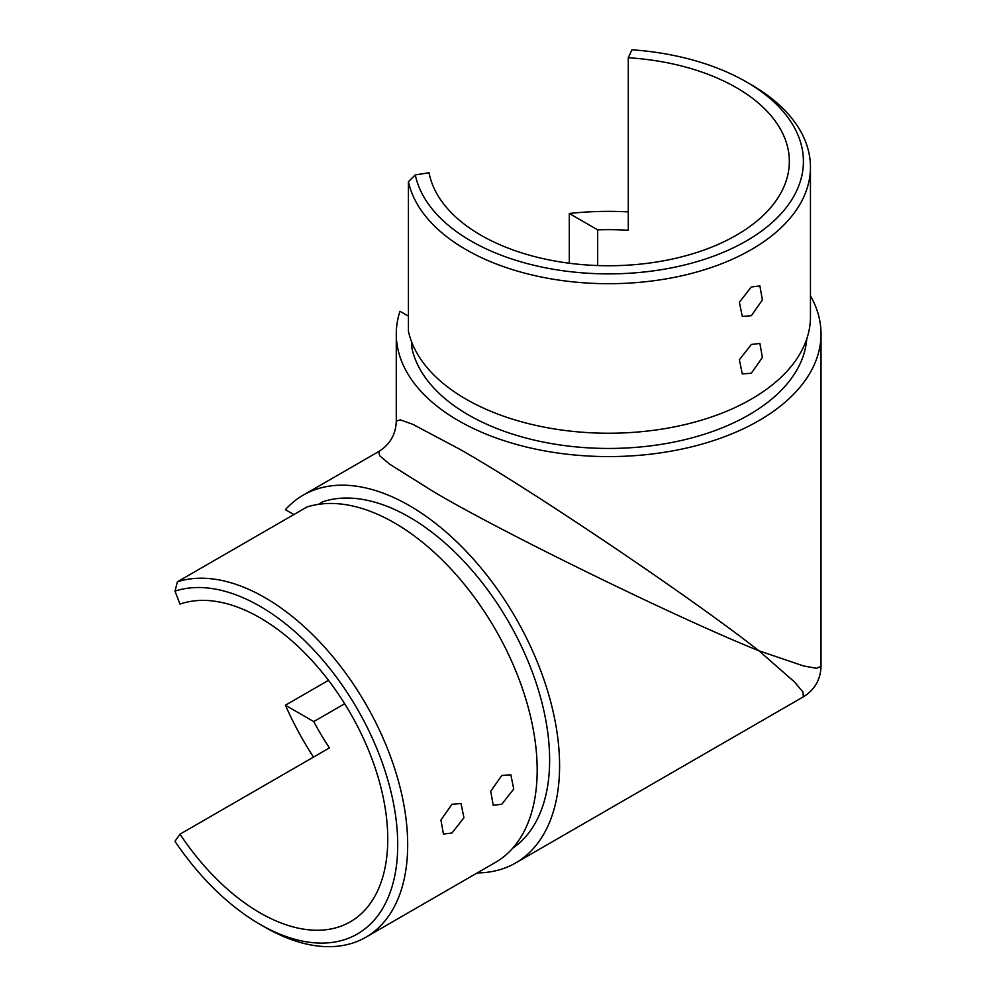 <?xml version="1.0" encoding="UTF-8"?>
<svg xmlns="http://www.w3.org/2000/svg" width="996" height="996" viewBox="0 0 996 996"><rect width="100%" height="100%" fill="white"/><g stroke="black" fill="none" stroke-linecap="round" stroke-linejoin="round"><path stroke-width="1.49" d="M318.421 504.35L323.14 501.623A198.279 114.478 60 0 1 409.418 517.148A198.279 114.478 60 0 1 549.63 759.998A198.279 114.478 60 0 1 512.791 848.106M411.858 342.512L411.858 347.965A198.279 114.478 0 0 0 468.444 414.921A198.279 114.478 0 0 0 748.855 414.921A198.279 114.478 0 0 0 806.748 338.964M751.345 286.96L759.886 285.927L762.388 299.921L751.345 315.707L742.269 316.429L739.381 302.211L751.345 286.96M751.345 344.467L759.886 343.446L762.388 357.44L751.345 373.226L742.269 373.936L739.381 359.73L751.345 344.467M501.772 804.258L513.737 789.006L510.848 774.788L501.772 775.498L490.729 791.272L493.232 805.278L501.772 804.258M451.96 833.005L463.937 817.766L461.036 803.535L451.96 804.258L440.929 820.032L443.432 834.038L451.96 833.005M174.972 591.126L180.015 604.111A180.674 104.319 -120 0 1 260.006 617.794A180.674 104.319 -120 0 1 378.032 777.005A180.674 104.319 -120 0 1 350.343 921.786A180.674 104.319 -120 0 1 260.006 912.834A180.674 104.319 -120 0 1 180.015 834.162L174.972 841.321A194.755 112.448 -120 0 0 260.006 924.338A194.755 112.448 -120 0 0 397.715 844.832A194.755 112.448 -120 0 0 260.006 606.29A194.755 112.448 -120 0 0 174.972 591.126L177.437 581.776A201.802 116.507 60 0 1 264.986 597.662A201.802 116.507 60 0 1 396.819 775.498A201.802 116.507 60 0 1 365.881 937.211A201.802 116.507 60 0 1 264.986 927.214L260.006 924.338L264.986 927.214M408.422 181.708L415.295 174.898A194.755 112.448 0 0 0 470.934 240.945A194.755 112.448 0 0 0 746.365 240.945A194.755 112.448 0 0 0 746.378 81.921A194.755 112.448 0 0 0 746.365 81.921L751.345 84.797A201.802 116.507 180 0 1 751.358 84.797A201.802 116.507 180 0 1 810.458 167.191A201.802 116.507 180 0 1 685.883 274.834A201.802 116.507 180 0 1 465.954 249.573A201.802 116.507 180 0 1 408.422 181.708L408.422 331.245A201.802 116.507 180 0 0 465.954 399.11A201.802 116.507 180 0 0 751.345 399.11A201.802 116.507 180 0 0 810.458 316.716L810.458 167.191M751.358 84.797L746.378 81.921A194.755 112.448 0 0 0 631.962 49.8L628.277 57.743L628.277 230.275A180.674 104.306 0 0 0 597.662 229.852L597.662 265.559M810.458 295.787A212.372 122.608 180 0 1 821.028 333.971A212.372 122.608 180 0 1 689.929 447.254A212.372 122.608 180 0 1 458.484 420.673A212.372 122.608 180 0 1 396.284 333.971A212.372 122.608 180 0 1 399.956 311.262L408.422 316.143M396.284 333.971L396.284 421.084L400.392 419.864L412.755 424.308L458.484 448.561C526.062 486.297 691.236 597.476 758.828 650.724L803.56 665.963L816.521 668.304L821.028 666.299C820.58 679.608 814.716 689.767 803.411 696.802L802.888 691.909L794.385 681.849L758.828 650.724C678.911 618.815 500.054 531.366 433.584 491.7L389.71 464.223L379.675 455.745L378.704 451.562M597.662 229.852L569.301 213.48A212.372 122.608 180 0 1 628.277 211.887M569.301 213.48L569.301 263.243M477.246 872.919A212.372 122.608 -120 0 0 515.604 862.972A212.372 122.608 -120 0 0 548.161 692.793A212.372 122.608 -120 0 0 409.418 505.644A212.372 122.608 -120 0 0 303.245 495.124A212.372 122.608 -120 0 0 285.404 509.678L293.87 514.559M328.493 680.343L285.404 705.218A212.372 122.608 -120 0 0 313.503 757.085M628.277 57.743A180.674 104.306 180 0 1 736.405 87.673A180.674 104.306 180 0 1 789.33 161.439A180.674 104.306 180 0 1 677.79 257.802A180.674 104.306 180 0 1 480.894 235.193A180.674 104.306 180 0 1 429.052 172.769L415.295 174.898M365.881 937.211L495.386 862.449A201.802 116.507 -120 0 0 537.18 770.057A201.802 116.507 -120 0 0 394.478 522.9A201.802 116.507 -120 0 0 306.942 507.014L177.437 581.776M180.015 834.162L329.439 747.896A180.674 104.319 60 0 1 313.752 721.59L285.404 705.218M344.678 703.736L313.752 721.59M821.028 333.971L821.028 666.299M803.411 696.802L515.604 862.972M396.284 421.084C395.848 434.38 389.971 444.552 378.667 451.574L303.245 495.124"/></g></svg>
